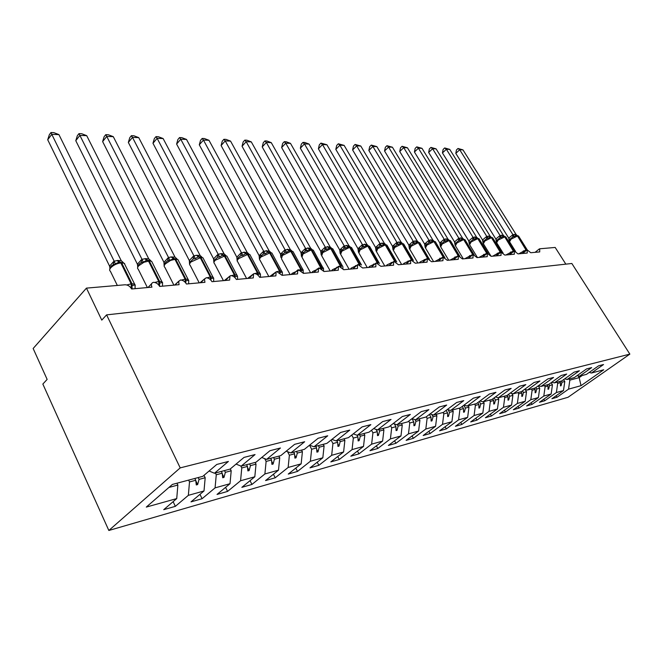 <?xml version="1.0" encoding="UTF-8"?>
<svg xmlns="http://www.w3.org/2000/svg" width="663" height="663" viewBox="0 0 663 663"><rect width="100%" height="100%" fill="white"/><g stroke="black" fill="none" stroke-linecap="round" stroke-linejoin="round"><path stroke-width="0.99" d="M108.84 530.475L42.846 384.059L47.139 379.402L33.15 348.498L86.455 288.123L101.77 320.113L106.602 314.875L180.203 467.887L108.84 530.475L568.042 397.27L629.85 354.117L180.203 467.887M86.455 288.123L125.034 284.775C127.802 284.825 129.998 286.225 131.622 288.985L151.96 287.137C151.048 285.115 151.247 283.631 152.54 282.687L153.592 282.305C156.145 282.504 158.175 283.88 159.684 286.433L179.068 284.676L178.645 281.468L180.527 279.968C182.98 280.159 184.944 281.51 186.427 284.004L204.933 282.322L204.477 279.173L206.243 277.739C208.588 277.93 210.494 279.247 211.969 281.684L229.647 280.076L229.995 275.907L230.815 275.601C233.069 275.8 234.917 277.084 236.368 279.471L253.274 277.93L253.556 273.844L254.319 273.562C256.482 273.761 258.272 275.021 259.705 277.349L275.891 275.874L276.115 271.871L276.819 271.606L282.057 275.319L297.563 273.91L297.72 269.982L298.383 269.742L303.472 273.371L318.348 272.021L318.447 268.167L319.06 267.943L324.016 271.507L338.296 270.206L338.345 266.435L338.909 266.219L343.732 269.717L357.456 268.465L357.456 264.761L357.987 264.562L362.686 267.993L375.871 266.799L375.83 263.161L376.319 262.971L380.902 266.335L393.59 265.183L393.507 261.62L393.971 261.446L398.438 264.744L410.654 263.634L410.53 260.128L410.961 259.971L415.32 263.211L427.096 262.142L427.328 258.545L431.588 261.736L442.942 260.7L443.116 257.178L447.276 260.31L458.232 259.316L458.348 255.852L462.418 258.935L472.992 257.973L473.059 254.575L477.029 257.609L487.247 256.68L487.264 253.349L491.15 256.324L501.029 255.429L501.004 252.155L504.808 255.081L514.355 254.219L514.281 251.004L518.01 253.888L527.251 253.042L527.135 249.885L530.79 252.727L539.732 251.915L539.699 248.791L555.18 247.448L565.837 264.147M563.625 379.601L564.785 381.49L562 382.236L561.279 381.051M556.1 395.761L557.011 397.261L551.906 398.72L563.492 390.557L564.785 381.49M589.2 372.432L591.454 373.029L603.537 364.534L598.606 365.81L586.473 374.355L579.479 376.211L577.15 375.589M551.16 382.675L552.453 384.789L549.577 385.559L548.831 384.341M543.809 399.201L544.746 400.767L539.475 402.267L551.152 393.996L552.453 384.789M579.479 376.211L591.669 367.6L586.564 368.918L574.332 377.587L567.105 379.501L564.694 378.846M538.273 385.833L539.707 388.203L536.732 388.999L535.87 387.565M531.104 402.756L532.082 404.38L526.637 405.938L538.406 397.56L539.707 388.203M567.105 379.501L579.404 370.766L574.117 372.134L561.776 380.918L554.301 382.907L551.798 382.211M525.171 389.463L526.53 391.725L523.447 392.554L522.452 390.888M517.977 406.427L518.988 408.126L513.361 409.734L525.22 401.239L526.53 391.725M554.301 382.907L566.699 374.048L561.238 375.465L548.79 384.374L541.041 386.43L538.455 385.7M511.753 393.474L512.889 395.38L509.698 396.234L508.562 394.319M504.402 410.223L505.455 411.996L499.629 413.662L511.579 405.052L512.889 395.38M541.041 386.43L553.555 377.446L547.895 378.904L535.339 387.946L527.317 390.084L524.632 389.314M497.872 397.643L498.767 399.159L495.468 400.046L494.175 397.858M490.355 414.143L491.44 415.999L485.407 417.723L497.457 408.996L498.767 399.159M527.317 390.084L539.931 380.968L534.063 382.476L521.4 391.651L513.087 393.863L510.311 393.051M483.36 401.761L484.131 403.079L480.708 403.991L479.266 401.513M475.802 418.204L476.937 420.143L470.689 421.933L482.821 413.09L484.131 403.079M513.087 393.863L525.817 384.615L519.726 386.181L506.963 395.496L498.336 397.783L495.452 396.93M468.186 405.797L468.965 407.14L465.418 408.085L463.793 405.284M460.727 422.406L461.904 424.444L455.431 426.292L467.647 417.325L468.965 407.14M498.336 397.783L511.165 388.394L504.85 390.026L491.979 399.474L483.029 401.853L480.029 400.949M452.439 409.983L453.227 411.35L449.539 412.336L448.006 409.651M445.105 426.757L446.323 428.895L439.602 430.817L451.917 421.718L453.227 411.35M483.029 401.853L495.965 392.322L489.402 394.021L476.424 403.61L467.133 406.079L464.017 405.118M436.097 414.334L436.884 415.718L433.063 416.745L431.795 414.516M428.886 431.265L430.154 433.519L423.185 435.508L435.583 426.284L436.884 415.718M467.133 406.079L480.169 396.408L473.357 398.165L460.271 407.902L450.616 410.472L447.368 409.452M419.115 418.842L419.911 420.267L415.941 421.328L414.972 419.596M412.054 435.939L413.372 438.309L406.137 440.381L418.61 431.025L419.911 420.267M450.616 410.472L463.752 400.643L456.666 402.474L443.481 412.369L433.436 415.038L430.055 413.952M401.463 423.533L402.267 424.983L398.14 426.094L397.328 424.635M394.56 440.796L395.944 443.298L388.41 445.445L400.974 435.947L402.267 424.983M433.436 415.038L446.671 405.06L439.296 406.966L426.011 417.01L415.552 419.787L412.03 418.635M383.098 428.414L383.91 429.897L379.609 431.049L378.797 429.558M376.377 445.834L377.819 448.478L369.987 450.716L382.617 441.077L383.91 429.897M415.552 419.787L428.886 409.651L421.204 411.64L407.828 421.842L396.93 424.743L393.25 423.508M363.97 433.503L364.799 435.019L360.316 436.213L359.495 434.696M357.456 451.072L358.956 453.865L350.81 456.194L363.515 446.414L364.799 435.019M396.93 424.743L410.356 414.441L402.342 416.513L388.874 426.881L377.512 429.906L373.675 428.588M344.047 438.798L344.876 440.348L340.202 441.599L339.373 440.041M337.749 456.525L339.323 459.476L330.829 461.904L343.6 451.975L344.876 440.348M377.512 429.906L391.029 419.43L382.667 421.593L369.109 432.135L357.258 435.284L353.246 433.875M323.262 444.326L324.099 445.909L319.226 447.218L318.381 445.619M317.212 462.194L318.862 465.327L310.002 467.863L322.831 457.777L324.099 445.909M357.258 435.284L370.857 424.643L362.114 426.906L348.481 437.621L336.1 440.912L331.898 439.395M301.557 450.094L302.411 451.718L297.314 453.078L296.469 451.445M295.789 468.095L297.513 471.426L288.272 474.07L301.151 463.835L302.411 451.718M336.1 440.912L349.774 430.088L340.641 432.45L326.925 443.348L313.98 446.787L309.58 445.163M278.883 456.119L279.736 457.785L274.416 459.21L273.562 457.536M273.421 474.244L275.228 477.799L265.573 480.559L278.501 470.158L279.736 457.785M313.98 446.787L327.729 435.79L318.165 438.26L304.383 449.34L290.833 452.945L286.217 451.188M255.172 462.426L256.026 464.133L250.457 465.625L249.595 463.909M250.042 480.658L251.94 484.454L241.846 487.338L254.816 476.78L256.026 464.133M290.833 452.945L304.649 441.749L294.621 444.343L280.781 455.614L266.584 459.393L261.736 457.487M230.285 468.932L231.205 470.771L225.362 472.338L224.492 470.581M225.586 487.355L227.583 491.416L217.016 494.441L230.011 483.708L231.205 470.771M266.584 459.393L280.449 447.997L269.94 450.716L256.051 462.186L241.15 466.147L236.061 464.092M204.005 475.338L205.182 477.741L199.049 479.382L198.179 477.575M199.977 494.349L202.082 498.709L191.002 501.874L204.005 490.968L205.182 477.741M241.15 466.147L255.064 454.561L244.025 457.412L230.102 469.089L214.456 473.249L228.395 461.448L216.784 464.448L202.837 476.332L172.397 484.429L146.299 507.087L176.731 498.584L177.866 485.051L168.924 487.446M176.988 483.203L177.866 485.051M176.731 498.584L163.728 509.665L175.347 506.35L188.35 495.344L189.502 481.935L195.734 480.269L196.289 484.943L197.64 484.578L199.049 479.382M591.454 373.029L603.728 369.772L581.028 385.659L568.547 389.14L557.011 397.261M568.547 389.14L569.849 380.131L569.127 378.971M563.492 390.557L556.381 392.537L544.746 400.767M556.381 392.537L557.682 383.388L556.953 382.203M551.152 393.996L543.809 396.051L532.082 404.38M543.809 396.051L545.11 386.753L544.381 385.543M538.406 397.56L530.814 399.681L518.988 408.126M530.814 399.681L532.116 390.234L531.378 388.999M525.22 401.239L517.364 403.435L505.455 411.996M517.364 403.435L518.673 393.83L517.927 392.579M511.579 405.052L503.449 407.322L491.44 415.999M503.449 407.322L504.758 397.56L503.996 396.275M497.457 408.996L489.029 411.35L476.937 420.143M489.029 411.35L490.338 401.413L489.576 400.112M482.821 413.09L474.086 415.527L461.904 424.444M474.086 415.527L475.396 405.416L474.625 404.09M467.647 417.325L458.597 419.853L446.323 428.895M458.597 419.853L459.907 409.56L459.127 408.209M451.917 421.718L442.511 424.345L430.154 433.519M442.511 424.345L443.82 413.861L443.033 412.485M435.583 426.284L425.82 429.011L413.372 438.309M425.82 429.011L427.121 418.336L426.268 416.82M418.61 431.025L408.466 433.859L395.944 443.298M408.466 433.859L409.767 422.977L408.739 421.146M400.974 435.947L390.416 438.898L377.819 448.478M390.416 438.898L391.709 427.809L390.507 425.629M382.617 441.077L371.628 444.144L358.956 453.865M371.628 444.144L372.921 432.84L371.512 430.262M363.515 446.414L352.061 449.613L339.323 459.476M352.061 449.613L353.346 438.086L351.721 435.069M343.6 451.975L331.666 455.307L318.862 465.327M331.666 455.307L332.934 443.547L331.077 440.05M322.831 457.777L310.375 461.257L297.513 471.426M310.375 461.257L311.635 449.249L309.522 445.213M301.151 463.835L288.14 467.465L275.228 477.799M288.14 467.465L289.383 455.199L287.576 451.702M278.501 470.158L264.893 473.962L251.94 484.454M264.893 473.962L266.12 461.431L264.711 458.655M254.816 476.78L240.57 480.758L227.583 491.416M240.57 480.758L241.771 467.945L240.802 466.006M230.011 483.708L215.077 487.877L202.082 498.709M215.077 487.877L216.262 474.774L215.392 473.001M204.005 490.968L188.35 495.344M559.771 381.457L560.5 382.634L557.682 383.388M560.5 382.634L560.467 385.891L561.08 385.725L562 382.236M547.29 384.772L548.028 385.974L545.11 386.753M548.028 385.974L548.003 389.28L548.632 389.115L549.577 385.559M534.386 388.203L535.124 389.43L532.116 390.234M535.124 389.43L535.124 392.786L535.779 392.612L536.732 388.999M521.043 391.75L521.789 392.993L518.673 393.83M521.789 392.993L521.798 396.408L522.477 396.225L523.447 392.554M507.178 395.339L507.982 396.689L504.758 397.56M507.982 396.689L508.007 400.162L508.703 399.971L509.698 396.234M492.742 398.919L493.678 400.518L490.338 401.413M493.678 400.518L493.728 404.049L494.449 403.85L495.468 400.046M477.774 402.615L478.86 404.488L475.396 405.416M478.86 404.488L478.926 408.068L479.68 407.869L480.708 403.991M462.244 406.436L463.495 408.599L459.907 409.56M463.495 408.599L463.578 412.245L464.365 412.03L465.418 408.085M446.133 410.38L447.55 412.867L443.82 413.861M447.55 412.867L447.658 416.579L448.47 416.356L449.539 412.336M429.392 414.458L431 417.3L427.121 418.336M431 417.3L431.124 421.071L431.969 420.839L433.063 416.745M411.98 418.668L413.795 421.9L409.767 422.977M413.795 421.9L413.944 425.745L414.823 425.505L415.941 421.328M394.344 423.872L395.902 426.69L391.709 427.809M395.902 426.69L396.084 430.602L396.996 430.353L398.14 426.094M376.037 429.392L377.28 431.671L372.921 432.84M377.28 431.671L377.496 435.657L378.44 435.4L379.609 431.049M356.992 435.193L357.887 436.867L353.346 438.086M357.887 436.867L358.136 440.928L359.122 440.655L360.316 436.213M336.845 440.713L337.674 442.279L332.934 443.547M337.674 442.279L337.956 446.414L338.984 446.133L340.202 441.599M315.745 446.323L316.582 447.923L311.635 449.249M316.582 447.923L316.897 452.141L317.975 451.851L319.226 447.218M293.709 452.183L294.554 453.815L289.383 455.199M294.554 453.815L294.911 458.125L296.038 457.818L297.314 453.078M270.678 458.299L271.532 459.981L266.12 461.431M271.532 459.981L271.929 464.373L273.106 464.05L274.416 459.21M246.578 464.705L247.44 466.429L241.771 467.945M247.44 466.429L247.887 470.912L249.114 470.581L250.457 465.625M221.326 471.418L222.196 473.183L216.262 474.774M222.196 473.183L222.702 477.766L223.986 477.41L225.362 472.338M194.856 478.454L195.734 480.269M188.623 480.111L189.502 481.935M209.094 471.003L214.456 473.249M173.126 501.659L175.347 506.35M578.061 375.83L579.18 377.637L569.849 380.131M629.85 354.117L571.846 263.484L106.602 314.875M581.028 385.659L579.18 377.637L582.23 375.482M195.792 480.758L197.64 484.578M222.287 473.962L223.986 477.41M247.539 467.44L249.114 470.581M271.639 461.183L273.106 464.05M294.67 455.174L296.038 457.818M316.699 449.415L317.975 451.851M337.782 443.879L338.984 446.133M357.995 438.566L359.122 440.655M377.38 433.453L378.44 435.4M395.985 428.538L396.996 430.353M413.869 423.806L414.823 425.505M431.066 419.248L431.969 420.839M447.608 414.856L448.47 416.356M463.545 410.612L464.365 412.03M478.901 406.527L479.68 407.869M493.703 402.582L494.449 403.85M507.999 398.77L508.703 399.971M521.789 395.09L522.477 396.225M535.124 391.526L535.779 392.612M548.011 388.079L548.632 389.115M560.475 384.747L561.08 385.725M126.815 284.966L131.141 283.83L131.282 285.753L135.153 284.883L135.07 287.071M124.942 264.752L124.578 263.501M47.711 139.76L49.352 134.688L50.976 132.525L51.789 134.34L58.932 134.614L121.246 260.692L117.931 260.46L114.169 261.156L51.789 134.34L47.711 139.76L109.577 266.128L114.102 261.023M109.901 268.001L109.577 266.128M119.904 262.158L124.221 263.277L121.669 262.871L120.666 262.1L118.578 262.308L111.533 265.78M135.153 284.883L135.078 288.223M123.285 262.523L121.246 260.692M115.445 264.131L114.169 261.156M50.976 132.525L53.827 132.633L58.932 134.614M154.819 282.455L158.755 281.444L158.896 283.325L162.543 282.479L162.493 285.745M75.781 140.697L77.339 135.733L78.98 133.619L79.883 135.401L86.712 135.666L148.752 258.868L145.57 258.636L141.99 259.316L79.883 135.401L75.781 140.697L137.39 264.181L141.923 259.183M137.705 266.261L137.39 264.181M152.349 262.714L151.67 261.371L148.305 260.236L146.324 260.435L143.307 262.216L141.111 262.573L139.338 263.924L137.597 266.692M150.708 260.625L148.752 258.868M143.307 262.216L141.99 259.316M78.98 133.619L81.706 133.727L86.712 135.666M181.513 280.068L185.11 279.164L185.242 281.004L188.673 280.192L188.657 283.374M102.632 141.592L104.116 136.735L105.757 134.672L106.751 136.421L113.29 136.669L175.007 257.128L171.187 256.954L168.551 257.559L106.751 136.421L102.632 141.592L163.943 262.316L168.485 257.426M164.151 266.07L163.943 262.316M178.521 260.783L177.883 259.548L173.747 258.529L169.902 260.385L167.739 260.733L165.866 262.158M176.839 258.794L175.007 257.128M169.902 260.385L168.551 257.559M105.757 134.672L108.367 134.771L113.29 136.669M207.005 277.805L210.279 276.993L210.411 278.783L213.652 278.004L213.66 281.12M128.34 142.454L129.757 137.697L131.398 135.675L132.476 137.39L138.733 137.631L200.102 255.462L196.439 255.288L193.928 255.877L132.476 137.39L128.34 142.454L189.32 260.534L193.861 255.752M189.552 264.172L189.32 260.534M203.533 258.943L202.944 257.808L199.903 256.755L198.104 256.937L195.312 258.636L193.173 258.984L189.842 262.374M201.825 257.045L200.102 255.462M195.312 258.636L193.928 255.877M131.398 135.675L133.901 135.774L138.733 137.631M231.354 275.642L234.354 274.913L234.478 276.662L237.495 276.289L237.569 278.957M152.979 143.274L154.33 138.617L155.979 136.636L157.123 138.327L163.123 138.55L224.111 253.879L221.309 253.647L218.202 254.269L157.123 138.327L152.979 143.274L213.602 258.835L218.144 254.144M213.859 262.349L213.602 258.835M227.467 257.194L226.912 256.142L224.019 255.131L222.312 255.305L219.61 256.962L217.505 257.302L214.298 260.377M225.743 255.371L224.111 253.879M219.61 256.962L218.202 254.269M155.979 136.636L158.374 136.735L163.123 138.55M254.642 273.579L257.393 272.916L257.517 274.631L260.402 273.902L260.46 276.885M176.615 144.062L177.899 139.503L179.549 137.564L180.75 139.213L186.51 139.437L247.108 252.354L241.448 252.727L180.75 139.213L176.615 144.062L236.848 257.203L241.382 252.611M237.13 260.609L236.848 257.203M250.39 255.52L249.876 254.551L247.108 253.573L245.476 253.738L242.882 255.363L240.793 255.694L238.531 257.476M248.65 253.78L247.108 252.354M242.882 255.363L241.448 252.727M179.549 137.564L181.844 137.655L186.51 139.437M279.695 272.684L282.314 271.987L282.388 274.896M199.298 144.816L200.524 140.349L202.174 138.451L203.442 140.075L208.969 140.283L269.145 250.887L263.717 251.252L203.442 140.075L199.298 144.816L259.134 255.645L263.659 251.136M261.388 255.205L259.283 255.711M259.432 258.943L259.134 255.645M272.369 253.921L271.888 253.026L269.236 252.081L267.686 252.238L265.175 253.83L263.112 254.153L259.714 257.534L259.158 255.586M270.62 252.263L269.145 250.887M265.175 253.83L263.717 251.252M202.174 138.451L204.386 138.534L208.969 140.283M301.159 270.794L303.331 270.148M221.094 145.545L222.262 141.161L223.912 139.305L225.229 140.896L230.55 141.095L290.295 249.487L285.082 249.835L225.229 140.896L221.094 145.545L280.515 254.144L285.024 249.719M282.67 253.722L280.656 254.211M280.822 257.343L280.515 254.144M293.452 252.388L293.005 251.567L290.469 250.655L288.993 250.796L286.549 252.354L284.518 252.678L281.129 255.993L280.54 254.086M301.325 270.91L301.259 269.128L302.809 269.344L303.43 272.999M291.695 250.805L290.295 249.487M286.549 252.354L285.082 249.835M223.912 139.305L226.033 139.387L230.55 141.095M321.754 268.979L323.503 268.374M242.053 146.25L243.172 141.94L244.813 140.125L246.18 141.691L251.294 141.882L310.591 248.144L305.593 248.476L246.18 141.691L242.053 146.25L301.035 252.702L305.535 248.368M303.107 252.296L301.176 252.769M313.698 250.921L313.276 250.166L310.848 249.28L305.071 251.26L301.69 254.517L301.45 256.357L301.035 252.702M309.472 249.412L311.212 249.968L303.008 254.004L301.955 257.161L310.574 272.725M316.972 269.559L317.088 268.938M323.486 268.772L323.569 270.802M311.941 249.404L310.591 248.144M307.077 250.946L305.593 248.476M244.813 140.125L246.86 140.2L251.294 141.882M341.221 267.032L341.039 265.689L342.406 265.88L342.887 266.675M262.216 146.921L263.286 142.694L264.927 140.912L266.344 142.446L271.258 142.636L330.108 246.851L325.293 247.175L266.344 142.446L262.216 146.921L320.759 251.318L325.235 247.059M322.748 250.921L320.9 251.385M333.157 249.52L332.768 248.816L330.423 247.962L324.812 249.901L321.447 253.092L321.19 254.907L320.759 251.318M329.13 248.086L330.804 248.633L322.79 252.586L321.679 255.703L330.215 270.943M336.34 268.291L336.721 267.222M342.87 267.073L342.945 268.581M331.401 248.061L330.108 246.851M326.793 249.586L325.293 247.175M264.927 140.912L266.899 140.987L271.258 142.636M359.992 265.217L359.777 264.073L361.062 264.255L361.526 265.043M281.642 147.567L282.662 143.423L284.294 141.675L285.745 143.183L290.485 143.365L348.871 245.608L344.246 245.915L285.745 143.183L281.642 147.567L339.729 249.984L344.188 245.807M341.636 249.603L339.87 250.05M351.871 248.169L349.252 246.694L343.799 248.592L340.442 251.725L340.169 253.506L339.729 249.984M348.05 246.802L349.65 247.349L341.81 251.227L340.641 254.294L349.103 269.228M354.539 267.429L355.592 265.565M350.114 246.777L348.871 245.608M345.755 248.285L344.246 245.915M284.294 141.675L286.192 141.741L290.485 143.365M378.034 263.484L377.802 262.515L379.012 262.681L379.46 263.476M300.347 148.189L301.334 144.12L302.966 142.404L304.45 143.888L309.016 144.062L366.929 244.415L362.479 244.705L304.45 143.888L300.347 148.189L357.987 248.708L362.421 244.606M359.81 248.327L358.119 248.766M369.888 246.876L367.377 245.467L362.056 247.332L358.724 250.407L358.434 252.155L357.987 248.708M366.241 245.575L367.783 246.114L360.108 249.91L358.89 252.951L367.269 267.579M372.855 265.846L373.75 263.973M368.131 245.542L366.929 244.415M363.995 247.026L362.479 244.705M302.966 142.404L304.789 142.47L309.016 144.062M395.388 261.819L395.165 261.015L396.3 261.172L396.723 261.96M318.397 148.794L319.334 144.791L320.958 143.109L322.475 144.567L326.884 144.741L384.325 243.263L380.032 243.545L322.475 144.567L318.397 148.794L375.565 247.473L379.974 243.445M377.322 247.108L375.697 247.531M387.233 245.633L384.822 244.291L379.65 246.114L376.335 249.139L376.029 250.854L375.565 247.473M383.753 244.39L385.244 244.92L377.728 248.65L376.46 251.65L384.764 265.987M390.466 264.322L391.228 262.44M385.485 244.357L384.325 243.263M381.556 245.816L380.032 243.545M320.958 143.109L326.884 144.741M412.096 260.236L411.88 259.565L412.958 259.722L413.364 260.501M335.809 149.374L336.705 145.446L338.329 143.788L339.87 145.23L344.122 145.388L401.09 242.152L396.955 242.426L339.87 145.23L335.809 149.374L392.504 246.288L396.897 242.326M394.203 245.932L392.637 246.338M403.958 244.44L401.14 243.197L396.598 244.945L393.3 247.921L392.985 249.603L392.504 246.288M398.579 241.97L402.068 243.777L394.709 247.44L393.399 250.39L401.621 264.454M407.43 262.855L407.016 262.714L408.06 260.965M402.209 243.213L401.09 242.152M398.48 244.655L396.955 242.426M338.329 143.788L344.122 145.388M352.617 149.937L353.478 146.075L355.095 144.443L356.661 145.86L360.771 146.017L417.259 241.075L413.264 241.34L356.661 145.86L352.617 149.937L408.847 245.136L413.206 241.241M410.48 244.788L408.98 245.194M420.085 243.288L417.375 242.103L412.933 243.818L409.659 246.744L409.336 248.401L408.847 245.136M414.831 240.901L418.295 242.666L411.085 246.263L409.726 249.18L417.872 262.979M423.781 261.446L423.267 261.263L424.295 259.548M418.345 242.111L417.259 241.075M414.798 243.528L413.264 241.34M355.095 144.443L360.771 146.017M368.86 150.476L369.681 146.68L371.288 145.081L372.888 146.473L376.857 146.622L432.856 240.047L429.011 240.304L372.888 146.473L368.86 150.476L424.618 244.034L428.953 240.205M426.185 243.694L424.743 244.083M435.649 242.186L433.038 241.042L428.704 242.733L425.447 245.608L425.116 247.233L424.618 244.034M430.519 239.865L433.95 241.605L426.881 245.136L425.489 248.012L433.552 261.554M439.536 260.078L438.939 259.863L439.95 258.172L440.497 259.258M433.917 241.042L432.856 240.047M430.544 242.451L429.011 240.304M371.288 145.081L376.857 146.622M384.557 150.998L385.352 147.269L386.952 145.694L388.568 147.07L392.405 147.211L447.923 239.045L444.21 239.293L388.568 147.07L384.557 150.998L439.842 242.965L444.152 239.194M441.351 242.633L439.967 243.014M450.683 241.117L448.163 240.023L443.928 241.68L440.688 244.506L440.348 246.114L439.842 242.965M445.66 238.871L449.066 240.578L442.138 244.042L440.704 246.885L448.694 260.178M454.752 258.761L454.064 258.512L455.067 256.846L455.638 257.998M448.959 240.023L447.923 239.045M445.743 241.407L444.21 239.293M386.952 145.694L392.405 147.211M399.739 151.512L400.502 147.832L402.093 146.291L403.726 147.642L407.438 147.783L462.484 238.083L458.887 238.324L403.726 147.642L399.739 151.512L454.553 241.937L458.837 238.224M465.211 240.089L462.766 239.036L458.63 240.669L455.415 243.445L455.067 245.02L454.553 241.937M460.288 237.909L463.669 239.583L456.873 242.989L455.406 245.791L463.313 258.852M469.429 257.493L468.683 257.203L469.661 255.57L470.266 256.788M463.495 239.036L462.484 238.083M460.429 240.396L458.887 238.324M402.093 146.291L407.438 147.783M414.433 152.001L415.171 148.379L416.745 146.863L418.403 148.197L421.991 148.33L476.564 237.147L473.084 237.379L418.403 148.197L414.433 152.001L468.774 240.934L473.026 237.288M479.25 239.094L476.896 238.083L472.843 239.683L469.653 242.426L469.296 243.976L468.774 240.934M476.432 238.141L477.783 238.622L471.111 241.97L469.619 244.738L477.451 257.567M483.617 256.266L482.805 255.935L483.766 254.335L484.396 255.611M477.551 238.075L476.564 237.147M474.617 239.418L473.084 237.379M416.745 146.863L421.991 148.33M428.663 152.473L429.367 148.918L430.942 147.418L432.608 148.736L436.088 148.86L490.181 236.252L486.816 236.467L432.608 148.736L428.663 152.473L482.54 239.973L486.758 236.376M492.833 238.133L490.554 237.163L486.592 238.738L483.418 241.431L483.062 242.956L482.54 239.973M500.797 252.213L491.838 237.661L488.109 236.078M497.333 255.073L496.454 254.716L497.416 253.142L498.062 254.468M491.142 237.155L490.181 236.252M488.349 238.473L486.816 236.467M430.942 147.418L436.088 148.86M442.445 152.929L443.124 149.432L444.682 147.957L446.365 149.25L449.738 149.382L503.358 235.373L500.101 235.589L446.365 149.25L442.445 152.929L495.849 239.036L500.043 235.498M505.985 237.205L503.772 236.277L499.902 237.818L496.744 240.47L496.38 241.978L495.849 239.036M510.593 253.921L509.673 253.531L510.609 251.981L511.281 253.357M504.303 236.26L503.358 235.373M501.634 237.553L500.101 235.589M444.682 147.957L449.738 149.382M455.804 153.377L456.459 149.929L458.009 148.479L459.699 149.755L462.973 149.879L516.121 234.528L512.905 234.652L459.699 149.755L455.804 153.377L508.745 238.133L512.905 234.652M518.715 236.31L516.576 235.415L512.781 236.931L509.648 239.542L509.275 241.025L508.745 238.133M523.43 252.802L522.461 252.388L523.389 250.863L525.021 251.111M524.077 252.28L523.389 250.863M517.049 235.398L516.121 234.528M514.496 236.674L512.963 234.735M458.009 148.479L462.973 149.879M132.086 288.944L131.987 283.756L134.523 284.104L135.219 285.538M118.619 262.308L119.821 262.158L120.823 262.929L131.141 283.83L131.987 283.756L121.669 262.871L120.823 262.929C116.879 263.451 113.53 265.059 110.779 267.753C109.428 269.36 109.296 270.537 110.398 271.275L117.326 285.438M131.059 288.032L131.282 285.753M119.895 262.15L117.931 260.46M119.166 262.216L117.078 260.518M113.224 264.496L114.053 261.048M110.249 267.305L109.61 266.07M159.617 286.317L159.559 281.377L161.913 281.692L162.568 282.571M162.493 282.828L151.67 261.371L147.576 260.294M146.324 260.435L147.493 260.286L148.495 261.048L158.755 281.444L159.559 281.377L149.308 260.99L144.004 262.233L138.724 265.755C137.349 267.355 137.183 268.507 138.244 269.228L147.377 287.551M147.998 287.493L150.592 284.767M158.639 284.891L158.896 283.325M147.534 260.286L145.57 258.636M146.846 260.352L144.758 258.694M141.111 262.573L141.882 259.208M138.086 265.44L137.415 264.123M185.764 282.944L185.88 279.098L188.068 279.396L188.673 280.598M188.74 280.656L177.883 259.548L173.996 258.512M171.957 256.904L174.908 259.25L185.11 279.164L185.88 279.098L175.687 259.192L170.582 260.41L165.402 263.849C164.001 265.432 163.802 266.576 164.822 267.272L173.888 285.14M174.601 285.082L178.239 281.709M185.01 282.082L185.242 281.004M173.275 258.57L171.187 256.954M167.739 260.733L168.443 257.451M164.664 263.642L163.968 262.258M210.884 280.142L211.016 276.927L213.055 277.209L213.718 278.493M213.61 278.377L202.944 257.808L199.24 256.813M198.146 256.929L200.151 257.526L210.279 276.993L211.016 276.927L200.889 257.476L190.886 262.026C189.469 263.592 189.237 264.719 190.215 265.399L199.207 282.844M200.011 282.769L204.453 278.982M210.229 279.479L210.411 278.783M199.124 256.805L197.184 255.238M198.527 256.871L196.439 255.288M193.173 258.984L193.82 255.769M190.057 261.926L189.353 260.484M234.951 277.59L235.058 274.847L236.956 275.112L237.478 276.206M237.495 276.289L226.912 256.142L223.39 255.18M222.345 255.296L224.293 255.885L234.354 274.913L235.058 274.847L225.006 255.835L215.268 260.277C213.826 261.835 213.569 262.946 214.505 263.609L223.431 280.64M224.301 280.565L229.39 276.496M223.24 255.18L221.309 253.647M222.693 255.238L220.597 253.697M217.505 257.302L218.094 254.169M214.356 260.277L213.627 258.777M258.006 275.22L258.064 272.858L259.838 273.106L260.327 274.109M260.476 274.441L249.876 254.551L246.512 253.622M245.517 253.73L247.407 254.31L257.393 272.916L258.064 272.858L248.086 254.261L238.605 258.611C237.147 260.153 236.865 261.247 237.76 261.893L246.611 278.535M247.556 278.452L253.133 274.2M246.338 253.631L244.415 252.131M245.824 253.68L243.735 252.172M240.793 255.694L241.34 252.628M237.387 259.142L236.882 257.153M280.118 272.999L280.118 270.952L281.775 271.184L282.231 272.112M282.397 272.543L271.888 253.026L268.664 252.131M276.927 271.615L280.118 270.952L270.214 252.76L260.965 257.012C259.498 258.537 259.192 259.623 260.053 260.252L268.822 276.521M269.841 276.43L275.924 272.004M267.719 252.23L269.559 252.802L279.463 271.01L279.612 272.617M268.474 252.139L266.559 250.672M267.993 252.189L265.904 250.713M263.112 254.153L263.609 251.153M289.922 250.697L293.005 251.567L303.24 270.197M291.206 274.482L292.201 273.347L301.259 269.128L291.438 251.31L290.808 251.352L282.413 255.47L281.435 258.678L290.129 274.581M289.018 250.796L290.808 251.352L300.637 269.178L300.828 270.562M289.706 250.705L287.8 249.271M289.259 250.755L287.178 249.313M284.518 252.678L284.974 249.744M321.679 268.929L321.547 267.371L323.005 267.579L323.411 268.366M323.478 268.772L313.276 250.166L310.325 249.321M311.709 272.626L312.712 271.507L321.547 267.371L311.809 249.926L311.212 249.968L321.174 268.598M310.093 249.329L308.196 247.929M309.671 249.379L307.599 247.962M305.071 251.26L305.486 248.385M301.69 254.517L301.068 252.653M329.925 248.003L332.768 248.816L342.788 266.609M331.409 270.836L332.412 269.733L341.039 265.689L331.384 248.592L330.804 248.633L340.699 266.725M329.677 248.012L327.795 246.636M329.287 248.061L327.215 246.669M324.812 249.901L325.193 247.084M321.447 253.092L320.793 251.269M348.779 246.727L351.506 247.523L361.418 264.927M350.346 269.112L351.349 268.034L359.777 264.073L350.205 247.307L349.65 247.349L359.454 264.935M348.514 246.744L346.641 245.393M348.15 246.785L346.086 245.426M343.799 248.592L344.138 245.824M340.442 251.725L339.754 249.943M366.912 245.509L369.54 246.28L379.352 263.302M368.562 267.462L369.564 266.402L377.802 262.515L368.313 246.072L367.783 246.114L377.487 263.228M366.639 245.517L364.774 244.199M366.299 245.567L364.244 244.233M362.056 247.332L362.371 244.622M358.724 250.407L358.012 248.658M384.383 244.332L386.91 245.078L396.615 261.752M386.106 265.863L387.109 264.827L395.165 261.015L385.758 244.887L385.244 244.92L394.85 261.603M384.101 244.34L382.244 243.048M383.778 244.382L381.731 243.081M379.65 246.114L379.932 243.462M376.335 249.139L375.589 247.423M401.214 243.197L403.651 243.918L413.256 260.252M402.996 264.33L404.007 263.31L411.88 259.565L402.565 243.744L402.068 243.777L411.566 260.053M400.924 243.213L399.076 241.937M396.598 244.945L396.847 242.343M393.3 247.921L392.537 246.238M428.207 258.719L428.008 258.172L429.301 258.81M429.409 259.366L419.803 242.807L417.45 242.103M419.289 262.855L420.292 261.844L428.008 258.172L418.776 242.641L418.295 242.666L427.685 258.578M417.143 242.119L415.311 240.868M412.933 243.818L413.165 241.257M409.659 246.744L408.872 245.095M443.738 257.269L443.564 256.83L444.525 256.962L444.782 257.426M444.881 257.808L435.384 241.73L433.113 241.042M435.011 261.421L443.564 256.83L433.95 241.605L443.24 257.186M432.798 241.067L430.975 239.84M428.704 242.733L428.903 240.221M425.447 245.608L424.643 243.992M458.73 255.893L459.732 256.092M459.799 256.316L450.434 240.694L448.229 240.023M450.177 260.045L458.572 255.528L449.066 240.578L458.274 255.877M447.915 240.047L446.108 238.837M443.928 241.68L444.111 239.21M440.688 244.506L439.867 242.923M473.225 254.592L474.169 254.799M474.202 254.899L464.97 239.699L462.84 239.045M464.829 258.711L473.084 254.277L463.669 239.583L472.802 254.658M462.517 239.061L460.719 237.876M458.63 240.669L458.788 238.241M455.415 243.445L454.578 241.887M487.23 253.357L488.134 253.548L479.026 238.73L476.962 238.092M478.993 257.426L487.098 253.067L477.783 238.622L486.857 253.531M476.639 238.108L474.849 236.948M476.39 238.141L474.435 236.973M472.843 239.683L472.984 237.304M469.653 242.426L468.807 240.893M492.692 256.183L500.258 251.932L501.626 252.271M501.593 252.263L492.626 237.793L490.628 237.172M500.449 252.479L491.44 237.686L484.893 240.984L483.36 243.719L490.769 255.761M490.297 237.188L488.515 236.045M486.592 238.738L486.717 236.393M483.418 241.431L482.565 239.931M513.933 251.153L514.67 251.053M514.629 251.045L505.786 236.89L503.847 236.277M505.944 254.982L513.775 250.763L505.04 236.766L498.22 240.031L496.67 242.733L503.126 253.158M501.352 235.199L504.651 236.79L513.585 251.451M503.507 236.301L501.742 235.174M499.902 237.818L500.001 235.514M496.744 240.47L495.874 238.995M526.654 250.166L526.472 249.661L527.3 249.901M527.259 249.893L518.532 236.011L516.643 235.415M518.781 253.813L526.472 249.661L517.82 235.887L511.132 239.103L509.549 241.771L515.582 251.443M514.173 234.354L517.447 235.92L526.298 250.457M516.311 235.44L514.554 234.329M512.781 236.931L512.864 234.669M509.648 239.542L508.77 238.092M151.703 283.582L148.048 287.493M178.803 281.12L175.057 285.04M204.66 278.775L200.831 282.695M229.357 276.537L225.461 280.457M252.976 274.416L249.015 278.319M275.584 272.385L271.573 276.272M297.239 270.446L293.187 274.308M318.008 268.59L313.922 272.427M337.931 266.808L333.829 270.612M357.075 265.109L352.948 268.88M375.482 263.468L371.338 267.206M393.184 261.902L389.04 265.598M410.231 260.393L406.079 264.048M426.657 258.935L422.497 262.556M442.486 257.534L438.334 261.123M457.76 256.191L453.616 259.73M472.504 254.89L468.368 258.396M486.75 253.631L482.623 257.103M500.515 252.421L496.396 255.852M513.833 251.252L509.723 254.633M526.712 250.117L522.618 253.465M539.185 249.023L535.107 252.33M124.221 263.277L135.211 285.281M111.558 265.755L109.677 269.012M173.913 258.512L172.803 258.653M165.883 262.15L164.3 264.479M238.539 257.468L237.768 258.437M340.185 253.133L340.268 253.581M358.451 251.783L358.542 252.288M376.037 250.49L376.136 251.037M392.985 249.238L393.093 249.827M409.328 248.028L409.436 248.658M425.099 246.868L425.215 247.523M440.331 245.749L440.447 246.429M455.042 244.664L455.166 245.368M483.037 242.898L483.145 243.354M496.338 241.896L496.463 242.385M509.225 240.918L509.358 241.456"/></g></svg>
